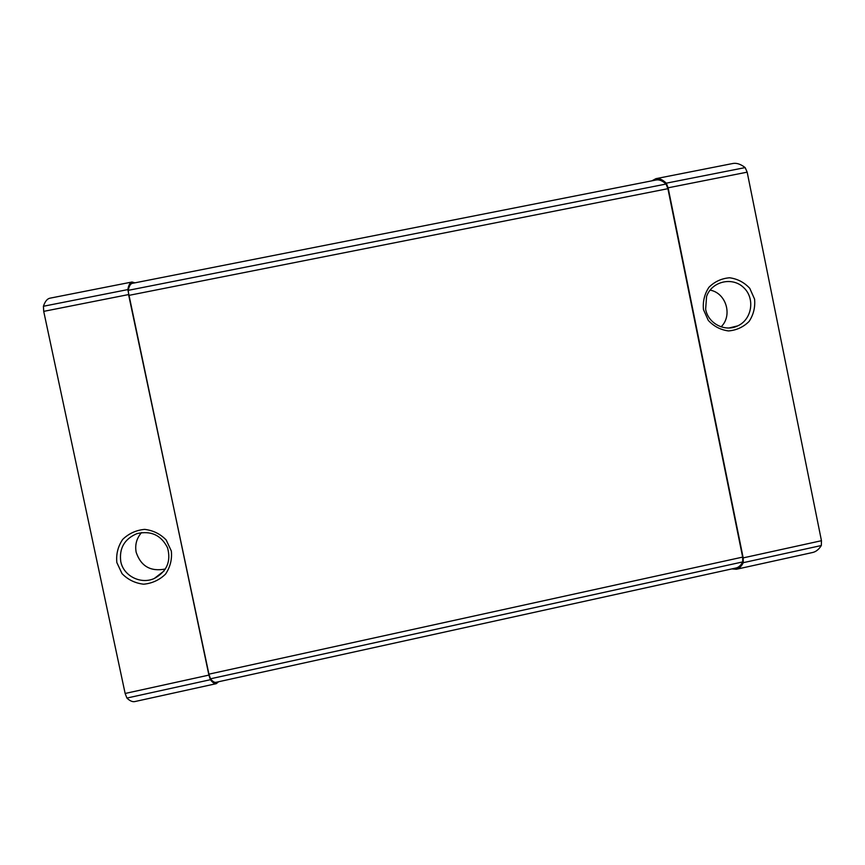 <?xml version="1.0" encoding="UTF-8"?>
<svg xmlns="http://www.w3.org/2000/svg" width="865" height="865" viewBox="0 0 865 865"><rect width="100%" height="100%" fill="white"/><g stroke="black" fill="none" stroke-linecap="round" stroke-linejoin="round"><path stroke-width="1.3" d="M125.144 693.471L208.898 675.1L210.422 679.706C212.682 682.701 214.65 684.01 216.304 683.653L134.853 701.558C132.496 702.077 129.847 700.91 126.906 698.055L125.144 693.471L43.715 311.368L43.412 306.264C45.045 301.42 47.229 298.728 49.954 298.187L132.01 282.012L134.929 282.833M132.01 282.012C130.096 282.379 128.701 284.909 127.815 289.591L208.898 675.1M116.851 562.585L122.041 573.646C127.944 579.701 135.145 583.215 143.622 584.199C152.132 583.388 159.43 580.026 165.539 574.111C170.243 567.072 172.178 559.374 171.335 551.016L166.177 539.976C160.306 533.921 153.127 530.386 144.65 529.38C136.129 530.159 128.809 533.51 122.679 539.425C117.943 546.475 116.007 554.195 116.851 562.585M216.304 683.653L218.596 681.75M731.887 568.9L736.364 569.267C739.078 568.673 741.381 566.478 743.273 562.672L743.186 557.882L668.115 187.802L666.288 183.175C662.493 179.552 659.043 178.049 655.919 178.666L651.875 180.828M655.919 178.666L732.72 163.517C736.558 162.761 740.699 164.123 745.154 167.594L747.176 172.157L821.458 540.712L821.328 545.523C818.852 549.448 815.955 551.773 812.613 552.497L736.364 569.267M703.461 309.605L708.294 320.407C713.82 326.354 720.556 329.868 728.503 330.938C736.483 330.268 743.349 327.1 749.09 321.445C753.523 314.676 755.35 307.237 754.572 299.117L749.771 288.337C744.268 282.39 737.542 278.865 729.606 277.773C721.615 278.422 714.739 281.568 708.976 287.223C704.521 294.003 702.683 301.463 703.461 309.605M210.476 678.798L208.93 674.159L128.744 295.408L128.236 290.348C129.123 286.034 130.485 283.709 132.313 283.352L656.157 179.985C659.141 179.39 662.439 180.742 666.05 184.04L667.91 188.689L742.646 557.103L742.711 561.915C740.873 565.396 738.656 567.418 736.083 567.981L216.034 682.312C214.455 682.658 212.606 681.49 210.476 678.798L742.711 561.915M721.096 326.84C732.871 315.476 726.135 292.965 710.079 290.11M705.645 309.248C708.121 323.564 724.989 332.279 737.715 325.878C752.074 319.466 755.34 298.284 743.64 287.569C732.287 276.454 711.744 281.374 706.564 296.49L705.645 309.248M141.546 532.559C136.594 538.322 134.799 544.896 136.173 552.292C140.93 566.316 150.683 571.884 165.431 568.997M120.765 561.504C123.414 575.939 140.833 584.729 154.327 578.469C166.869 571.56 171.27 561.309 167.518 547.718C161.139 535.121 150.942 530.418 136.951 533.629C124.474 538.96 119.078 548.248 120.765 561.504M43.412 306.264L127.815 289.591M43.715 311.368L128.334 294.619M126.906 698.055L210.422 679.706M666.288 183.175L745.154 167.594M668.115 187.802L747.176 172.157M743.186 557.882L821.458 540.712M743.273 562.672L821.328 545.523M128.236 290.348L666.05 184.04M128.744 295.408L667.91 188.689M208.93 674.159L742.646 557.103M729.054 327.976L737.715 325.878M164.123 570.878L154.327 578.469"/></g></svg>
